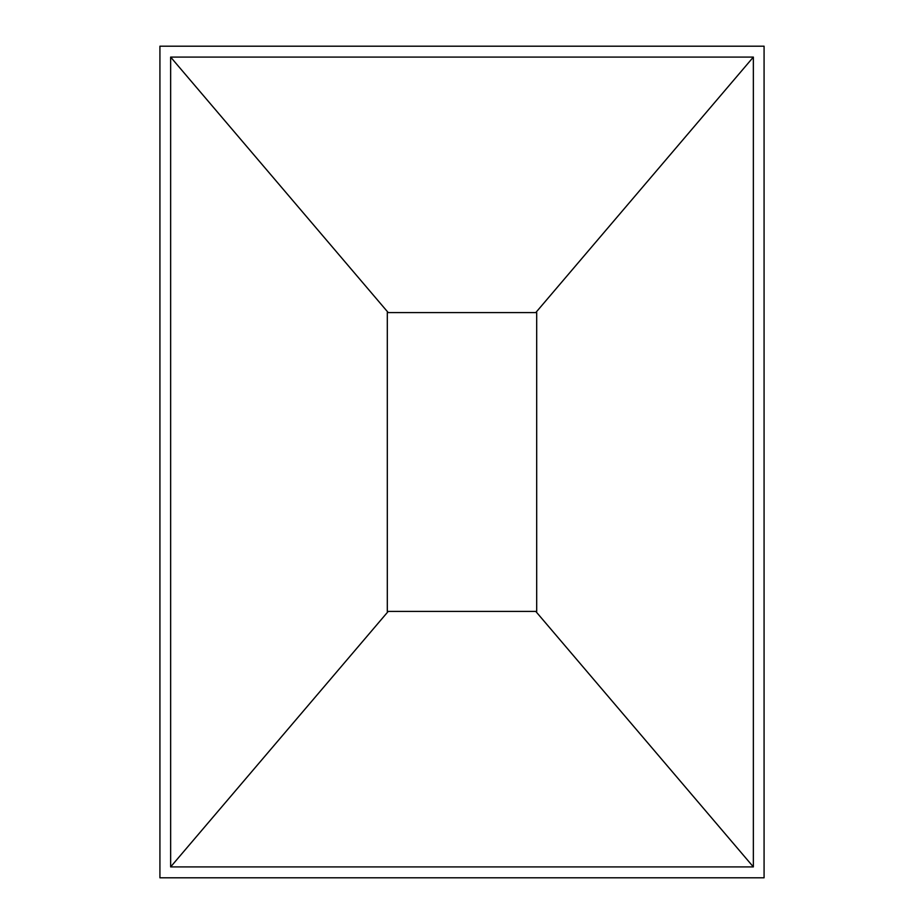 <?xml version="1.0" encoding="UTF-8"?>
<svg xmlns="http://www.w3.org/2000/svg" width="924" height="924" viewBox="0 0 924 924"><rect width="100%" height="100%" fill="white"/><g stroke="black" fill="none" stroke-linecap="round" stroke-linejoin="round"><path stroke-width="1.39" d="M159.921 46.2L159.921 877.8L764.079 877.8L764.079 46.2L159.921 46.2M170.64 57.092L753.36 57.092L753.36 866.908L170.64 866.908L170.64 57.092L388.219 312.589L536.694 312.589L536.694 611.411L535.781 611.411L753.36 866.908M753.36 57.092L535.781 312.589M170.64 866.908L388.219 611.411L387.306 611.411L387.306 312.589L388.219 312.589M535.781 611.411L388.219 611.411"/></g></svg>
